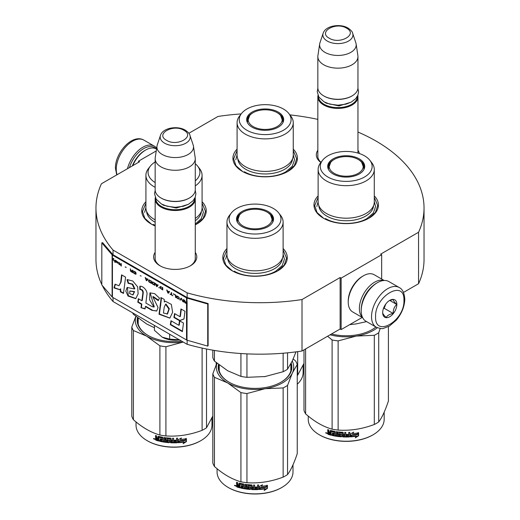 <?xml version="1.0" encoding="UTF-8"?>
<svg xmlns="http://www.w3.org/2000/svg" width="520" height="520" viewBox="0 0 520 520"><rect width="100%" height="100%" fill="white"/><g stroke="black" fill="none" stroke-linecap="round" stroke-linejoin="round"><path stroke-width="0.78" d="M357.955 132.041A164.034 94.705 180 0 1 424.034 208A164.034 94.705 180 0 1 418.561 232.258L380.647 254.144L381.661 254.728L341.14 278.122L340.125 277.537L302.01 299.546A164.034 94.705 180 0 1 187.142 292.851L113.035 250.061A164.034 94.705 180 0 1 95.966 208A164.034 94.705 180 0 1 101.439 183.749L139.555 161.74L138.541 161.155L156.254 150.93M188.87 133.269L217.99 116.46A164.034 94.705 180 0 1 241.183 113.926M289.894 114.888A164.034 94.705 180 0 1 317.844 119.385M357.955 150.248A21.573 12.454 180 0 1 359.353 153.517M320.853 162.474A21.573 12.454 180 0 1 317.844 150.248M195.267 252.363A21.573 12.454 180 0 1 190.469 265.759L190.469 265.759A21.573 12.454 180 0 1 159.959 265.759A21.573 12.454 180 0 1 155.155 252.363M293.248 149.091A32.234 18.61 180 0 1 287.957 171.392L287.957 171.392A32.234 18.61 180 0 1 242.372 171.392A32.234 18.61 180 0 1 237.088 149.091M202.078 201.728A32.234 18.61 180 0 1 196.787 224.029L196.787 224.029A32.234 18.61 180 0 1 195.267 224.848M155.155 225.966A32.234 18.61 180 0 1 151.203 224.029A32.234 18.61 180 0 1 145.919 201.728M374.283 195.878A32.234 18.61 180 0 1 368.999 218.179L368.999 218.179A32.234 18.61 180 0 1 323.414 218.179A32.234 18.61 180 0 1 318.13 195.878M283.114 248.514A32.234 18.61 180 0 1 277.829 270.816L277.829 270.816A32.234 18.61 180 0 1 232.245 270.816A32.234 18.61 180 0 1 226.961 248.514M113.035 297.557L113.035 301.529A164.034 94.705 180 0 1 102.297 285.526M101.816 284.538A164.034 94.705 180 0 1 95.966 259.467L95.966 208M113.035 250.061L113.035 254.742A0.858 0.494 180 0 1 112.873 254.612L102.59 242.632L101.816 242.853L101.816 284.967L112.106 296.94A1.716 0.995 0 0 0 112.431 297.206L186.537 339.989A1.716 0.995 0 0 0 186.986 340.178L207.733 346.112L207.733 304.005L186.986 298.07A1.716 0.995 180 0 1 186.537 297.882L112.431 255.093A1.716 0.995 180 0 1 112.106 254.833L101.816 242.853M187.142 340.223L187.142 344.318L113.035 301.529M187.142 292.851L187.142 297.531L113.035 254.742M302.01 299.546L302.01 351.013A164.034 94.705 180 0 1 187.142 344.318M340.125 277.537L340.125 329.004L302.01 351.013M341.14 278.122L341.14 329.589L340.125 329.004M362.2 317.434L341.14 329.589M381.661 254.728L381.661 279.045M418.561 232.258L418.561 283.725L403.481 292.428M424.034 208L424.034 259.467A164.034 94.705 180 0 1 418.561 283.725M138.541 161.155L138.541 162.325M320.976 162.318A20.143 11.629 180 0 1 317.759 156.006A20.143 11.629 180 0 1 317.844 154.934M189.943 266.052A20.143 11.629 0 0 0 195.358 258.122A20.143 11.629 0 0 0 195.267 257.049M160.478 266.052A20.143 11.629 180 0 1 155.071 258.122A20.143 11.629 180 0 1 155.155 257.049M283.114 249.977L286.553 258.239L284.219 265.109L277.57 270.959M232.499 270.959L225.849 265.109L223.522 258.239L226.961 249.977M151.463 224.172L144.814 218.322L142.48 211.452L145.919 203.19M202.078 203.19L205.517 211.452L203.183 218.322L196.534 224.172M293.248 150.553L296.686 158.815L294.353 165.685L287.703 171.535M242.632 171.535L235.983 165.685L233.649 158.815L237.088 150.553M323.668 218.322L317.018 212.472L314.691 205.602L318.13 197.34M374.283 197.34L377.722 205.602L375.388 212.472L368.738 218.322M357.806 95.42A20.059 11.576 180 0 1 357.955 96.824A20.059 11.576 180 0 1 345.572 107.523A20.059 11.576 180 0 1 323.719 105.008A20.059 11.576 -0 0 1 317.844 96.824A20.059 11.576 -0 0 1 317.993 95.42M357.383 96.31A19.48 11.252 180 0 1 345.391 106.737A19.48 11.252 180 0 1 324.123 104.306A19.48 11.252 -0 0 1 318.416 96.31M351.878 96.005A19.48 11.252 180 0 1 351.676 96.122A19.48 11.252 180 0 1 324.123 96.122L323.719 95.888L324.123 96.122M357.955 56.583L357.955 87.698A20.059 11.576 180 0 1 352.079 95.888A20.059 11.576 180 0 1 323.719 95.888L323.719 95.888A20.059 11.576 -0 0 1 317.844 87.698L317.844 56.583A20.059 11.576 -0 0 0 323.719 64.773A20.059 11.576 180 0 0 345.572 67.282A20.059 11.576 180 0 0 357.955 56.583A20.059 11.576 180 0 0 357.877 55.582L356.129 43.973A18.297 10.562 180 0 1 345.631 54.464A18.297 10.562 180 0 1 324.961 52.358A18.297 10.562 -0 0 1 319.67 43.973L317.922 55.582A20.059 11.576 -0 0 0 317.844 56.583M352.657 33.28C352.501 31.863 350.948 30.121 348.004 28.041C340.158 23.329 325.488 25.63 323.141 33.28A15.028 8.678 0 0 0 327.275 41.061A15.028 8.678 -0 0 0 344.942 42.588A15.028 8.678 -0 0 0 352.657 33.28L355.862 42.887A18.297 10.562 180 0 1 356.129 43.973M323.141 33.28L319.93 42.887A18.297 10.562 -0 0 0 319.67 43.973M195.124 197.535A20.059 11.576 180 0 1 195.267 198.939A20.059 11.576 180 0 1 182.891 209.631A20.059 11.576 180 0 1 161.031 207.123A20.059 11.576 -0 0 1 155.155 198.939A20.059 11.576 -0 0 1 155.305 197.535M194.694 198.425A19.48 11.252 180 0 1 182.702 208.852A19.48 11.252 180 0 1 161.434 206.421A19.48 11.252 -0 0 1 155.727 198.425M189.189 198.12A19.48 11.252 180 0 1 188.988 198.237A19.48 11.252 180 0 1 161.434 198.237L161.031 198.003L161.434 198.237M195.267 158.698L195.267 189.813A20.059 11.576 180 0 1 189.397 198.003A20.059 11.576 180 0 1 161.031 198.003L161.031 198.003A20.059 11.576 -0 0 1 155.155 189.813L155.155 158.698A20.059 11.576 -0 0 0 161.031 166.888A20.059 11.576 180 0 0 182.891 169.397A20.059 11.576 180 0 0 195.267 158.698A20.059 11.576 180 0 0 195.195 157.69L193.44 146.081A18.297 10.562 180 0 1 182.942 156.578A18.297 10.562 180 0 1 162.273 154.472A18.297 10.562 -0 0 1 156.982 146.081L155.233 157.69A20.059 11.576 -0 0 0 155.155 158.698M189.969 135.395C189.813 133.978 188.26 132.236 185.315 130.156C177.476 125.444 162.805 127.745 160.459 135.395A15.028 8.678 0 0 0 164.587 143.175A15.028 8.678 -0 0 0 182.26 144.703A15.028 8.678 -0 0 0 189.969 135.395L193.18 145.002A18.297 10.562 180 0 1 193.44 146.081M160.459 135.395L157.248 145.002A18.297 10.562 -0 0 0 156.982 146.081M154.44 325.436L154.44 330.337L162.208 337.168A18.622 10.751 0 0 0 179.55 339.931M162.208 337.168L169.65 339.118L179.816 339.892M169.65 334.217L169.65 339.118M376.597 283.153L377.403 282.685A22.919 13.234 120 0 0 361.199 310.758L361.199 309.822A21.775 12.571 120 0 1 376.597 283.153L377.403 282.685A22.919 13.234 120 0 1 388.869 281.554L399.197 287.514A22.919 13.234 120 0 0 381.537 293.657A22.919 13.234 120 0 0 371.527 316.726A22.919 13.234 120 0 0 376.279 327.217C380.231 328.608 382.649 328.985 383.526 328.354L389.356 326.111L396.305 320.164C401.719 313.619 404.541 306.625 404.788 299.182C404.359 292.955 402.493 289.062 399.197 287.514M361.199 310.758A22.919 13.234 120 0 0 365.944 321.25L376.279 327.217M375.583 316.726C374.706 338.357 404.82 320.97 403.949 300.352C404.82 278.714 374.706 296.108 375.583 316.726M382.675 312.631A10.03 5.792 120 0 0 389.766 316.726A10.03 5.792 120 0 0 396.857 304.44A10.03 5.792 120 0 0 389.766 300.352A10.03 5.792 120 0 0 382.675 312.631M382.675 312.546C382.59 313.489 383.76 315.153 386.185 317.538C387.27 315.464 389.603 314.113 393.198 313.489C393.113 309.751 394.284 306.735 396.708 304.44C394.284 302.055 393.113 300.391 393.198 299.449L389.253 300.664M396.708 304.44L389.76 300.43M393.198 313.489L384.156 308.262L385.794 304.044M383.357 308.724L384.156 308.262M383.897 307.333A8.593 4.96 120 0 0 385.781 304.057M129.46 167.57A21.775 12.571 -60 0 1 143.605 148.642A21.775 12.571 -60 0 1 156.13 148.844M127.472 168.721A22.919 13.234 -60 0 1 142.798 147.238A22.919 13.234 -60 0 1 154.258 146.101A22.919 13.234 -60 0 1 156.656 148.252M132.34 165.906A20.059 11.576 -60 0 1 144.619 150.631L145.633 150.046A21.489 12.409 -60 0 1 156.377 148.98L156.533 149.071M132.782 165.653A21.489 12.409 -60 0 1 145.633 150.046L144.619 150.631M362.674 317.707L352.684 311.942A21.489 12.409 -60 0 1 348.231 302.101L348.231 300.937A20.059 11.576 -60 0 1 362.414 276.374L363.428 275.788A21.489 12.409 -60 0 1 374.173 274.722L384.163 280.488M361.686 305.091A20.059 11.576 -60 0 1 372.743 285.948M362.531 317.421A21.489 12.409 -60 0 1 359.372 308.536A21.489 12.409 -60 0 1 374.569 282.217A21.489 12.409 -60 0 1 383.838 280.507M348.231 302.101A21.489 12.409 -60 0 1 363.428 275.788L362.414 276.374A20.059 11.576 -60 0 1 362.414 276.367M374.283 201.981A28.08 16.211 180 0 1 366.06 213.441A28.08 16.211 0 0 1 335.459 216.957A28.08 16.211 0 0 1 318.13 201.981L318.13 169.462A28.08 16.211 0 0 0 335.459 184.438A28.08 16.211 0 0 0 366.06 180.921A28.08 16.211 180 0 0 374.283 169.462L374.283 201.981M363.298 165.159A18.194 10.504 180 0 1 364.357 168.058M328.211 168.896A18.194 10.504 0 0 1 328.01 167.356A18.194 10.504 0 0 1 333.34 159.926A18.194 10.504 180 0 1 334.029 159.549M358.384 159.549A18.194 10.504 180 0 1 364.397 167.356A18.194 10.504 180 0 1 364.201 168.896M333.125 158.867A18.499 10.68 0 0 0 328.042 168.441A18.499 10.68 0 0 0 340.782 176.631A18.499 10.68 0 0 0 359.288 173.972A18.499 10.68 0 0 0 364.371 168.441A18.499 10.68 0 0 0 354.881 156.982A18.499 10.68 0 0 0 333.125 158.867M364.54 177.002A25.928 14.97 0 0 0 369.876 160.31A25.928 14.97 0 0 0 327.873 155.831A25.928 14.97 0 0 0 322.536 160.31A25.928 14.97 0 0 0 331.5 178.75A25.928 14.97 0 0 0 364.54 177.002M318.825 205.569A27.404 15.821 0 0 0 336.226 219.667A27.404 15.821 0 0 0 365.579 216.125A27.404 15.821 180 0 0 373.588 205.569M322.536 160.31L320.574 162.845A28.08 16.211 0 0 0 318.13 169.462M369.876 160.31L371.839 162.845A28.08 16.211 180 0 1 374.283 169.462M356.72 323.83A38.681 22.334 180 0 1 356.219 323.908L366.581 321.62M349.719 324.636L356.219 323.908A38.681 22.334 0 0 1 355.154 324.064M374.283 201.572L375.576 206.537L373.341 213.031L366.971 218.53C356.161 225.102 336.251 225.102 325.442 218.53M316.836 206.537L318.13 201.572M356.408 436.209A37.966 21.918 180 0 1 350.688 436.865L351.715 435.357A37.966 21.918 180 0 0 357.448 434.603L358.612 432.796L358.612 435.786A30.368 17.537 180 0 1 358.605 435.779L355.335 437.847L356.259 435.89A37.388 21.587 180 0 1 350.928 436.514M328.107 433.856A30.368 17.537 180 0 1 327.73 433.693M327.041 433.381A30.368 17.537 180 0 1 326.391 433.062M384.169 412.191L384.169 419.309A37.966 21.918 180 0 1 373.048 434.804L372.645 435.038A37.388 21.587 180 0 1 319.767 435.038A37.388 21.587 180 0 1 319.566 434.922M372.645 435.038L373.048 434.804A37.966 21.918 180 0 1 319.358 434.804A37.966 21.918 180 0 1 308.243 419.309L308.243 416.078M357.331 434.46A37.966 21.918 180 0 1 351.598 435.201L350.454 436.878L350.454 433.907L353.678 432.12L352.638 433.68A37.966 21.918 180 0 0 358.371 432.841L357.331 434.46L357.162 434.148A37.388 21.587 180 0 1 351.513 434.876L350.389 436.547M358.189 432.529L357.162 434.148M351.598 435.201L351.513 434.876M352.879 433.322A37.388 21.587 180 0 1 352.541 433.355L353.158 432.419M352.638 433.68L352.541 433.355M358.612 435.786L358.423 435.474L355.784 437.164M358.423 433.089L358.423 435.474M351.631 435.032L350.636 436.612M328.361 432.244L327.73 431.509L328.01 431.216L328.633 431.951L327.73 432.582L328.361 432.244M327.73 431.509L327.73 429.637A37.966 21.918 180 0 0 328.744 429.949L329.173 432.088A37.966 21.918 180 0 0 330.194 432.374L330.434 432.075A37.388 21.587 180 0 1 330.194 432.01M340.535 435.572L340.45 435.897A37.966 21.918 180 0 1 337.422 435.559L337.422 431.815A37.966 21.918 180 0 1 336.382 431.659L336.382 435.403A37.966 21.918 180 0 1 335.341 435.234L335.341 431.853L334.913 431.412A37.966 21.918 180 0 1 330.623 430.476L330.194 430.723L330.194 432.374M340.535 434.707A37.388 21.587 180 0 1 338.637 434.506L338.208 434.09L338.208 432.029M340.45 435.032A37.966 21.918 180 0 1 338.52 434.831L338.637 434.506M349.732 432.315L349.785 436.553L349.785 432.309A37.966 21.918 180 0 1 348.719 432.361L348.719 434.369A37.966 21.918 180 0 1 346.236 434.421L346.236 435.286A37.966 21.918 180 0 0 348.719 435.234L348.543 436.111A37.966 21.918 180 0 1 345.807 436.15L345.807 432.406A37.966 21.918 180 0 1 344.74 432.393L344.74 434.401A37.966 21.918 180 0 1 343.337 434.356L343.337 432.705L342.894 432.322A37.966 21.918 180 0 1 338.52 431.951L338.084 432.263L338.084 434.415L338.52 434.831M344.74 434.401L344.767 434.07A37.388 21.587 180 0 1 344.74 434.07M349.785 436.553L349.336 436.943L349.291 436.612A37.388 21.587 180 0 1 342.947 436.605L342.511 436.215L342.342 432.829A37.388 21.587 180 0 1 339.43 432.588L339.268 432.913M349.336 436.943A37.966 21.918 180 0 1 342.894 436.93L342.947 436.605M342.894 436.93L342.453 436.547L342.342 432.829M342.284 433.154A37.966 21.918 180 0 1 339.332 432.913L339.43 432.588M339.332 432.913L339.332 434.057A37.966 21.918 180 0 0 341.257 434.232L341.699 434.629L341.699 436.501L341.257 436.826A37.966 21.918 180 0 1 331.858 435.39L332.072 435.084A37.388 21.587 180 0 0 341.334 436.501L341.77 436.169M341.699 436.501L341.334 436.501M332.072 434.577L332.072 435.084M334.25 434.168A37.966 21.918 180 0 1 332.358 433.771L332.566 433.466A37.388 21.587 180 0 0 334.432 433.856L334.087 435.006A37.966 21.918 180 0 1 331.858 434.525L331.858 435.39M334.25 434.714L334.269 434.688A37.388 21.587 180 0 1 334.25 434.688L334.432 433.856M334.432 432.991L334.269 431.815L334.432 432.991A37.388 21.587 180 0 1 334.25 432.959M334.25 433.303A37.966 21.918 180 0 1 332.358 432.906L332.358 433.771M331.026 434.824A37.388 21.587 180 0 1 328.425 434.09L328.016 432.224M334.087 432.126A37.966 21.918 180 0 1 331.188 431.483L331.026 435.188A37.966 21.918 180 0 1 328.153 434.382L328.425 434.09M334.269 431.815A37.388 21.587 180 0 1 331.416 431.184L331.026 431.587M330.194 434.103L330.194 433.238A37.966 21.918 180 0 1 328.744 432.829L328.913 433.745A37.966 21.918 180 0 0 330.194 434.103L330.434 433.803A37.388 21.587 180 0 1 330.194 433.738M330.194 433.238L330.434 432.939A37.388 21.587 180 0 1 329.011 432.536L328.744 432.829M330.434 432.939L330.434 433.803M344.598 435.799L344.767 434.935A37.388 21.587 180 0 1 343.382 434.889L343.382 435.227M332.566 432.959L332.566 433.466M349.732 436.228L349.291 436.612M348.679 435.24L348.679 434.909A37.388 21.587 180 0 1 346.236 434.954M344.767 432.393L344.767 434.07M336.531 431.685L336.531 435.084A37.388 21.587 180 0 1 336.382 435.058M330.434 430.463L330.434 432.075M328.01 429.728L328.01 431.216M328.153 434.382L327.73 433.882L328.01 432.296M327.334 433.147L325.683 432.952L327.048 433.433L325.8 432.666M388.414 326.638L388.414 401.05C385.184 410.69 381.953 417.657 378.716 421.941A42.978 24.811 180 0 1 376.597 423.26A42.978 24.811 180 0 1 374.309 424.489L374.309 335.303L356.252 336.07A38.681 22.334 0 0 0 377.344 327.75M380.218 328.478L378.716 332.755A42.978 24.811 180 0 1 374.309 335.303M356.252 336.07L338.124 340.899A42.978 24.811 180 0 1 332.105 339.969L327.594 336.245M356.181 336.082A38.681 22.334 180 0 1 330.089 334.802M374.309 424.489C362.245 429.032 350.188 430.898 338.124 430.085A42.978 24.811 180 0 1 332.105 429.156L332.105 339.969M332.105 429.156C323.271 426.731 314.438 421.635 305.611 413.862L305.611 348.94M305.611 413.862A42.978 24.811 180 0 1 303.992 410.384L303.992 349.869M331.494 333.99A36.816 21.255 0 0 0 372.242 329.537A36.816 21.255 0 0 0 372.242 329.531A36.816 21.255 0 0 0 375.954 327.028M372.034 329.647A36.244 20.924 0 0 0 375.875 326.989M378.716 421.941L378.716 332.755M338.124 430.085L338.124 340.899M344.572 436.131A37.966 21.918 180 0 1 343.512 436.098L343.337 435.221A37.966 21.918 180 0 0 344.74 435.266L344.572 436.131M326.313 433.134L326.541 432.763L326.313 433.134M358.228 159.458A17.004 9.815 180 0 1 361.738 162.416A17.004 9.815 180 0 1 355.829 174.493A17.004 9.815 180 0 1 334.185 173.342A17.004 9.815 0 0 1 330.668 162.416A17.004 9.815 0 0 1 358.228 159.458M361.738 162.416L363.968 168.733A17.764 10.257 180 0 1 363.922 169.5M330.668 162.416L328.439 168.733A17.764 10.257 0 0 0 328.49 169.5M293.248 155.188A28.08 16.211 180 0 1 285.019 166.654A28.08 16.211 0 0 1 254.423 170.17A28.08 16.211 0 0 1 237.088 155.188L237.088 122.674A28.08 16.211 0 0 0 254.423 137.651A28.08 16.211 0 0 0 285.019 134.134A28.08 16.211 180 0 0 293.248 122.674L293.248 155.188M282.256 118.372A18.194 10.504 180 0 1 283.322 121.27M247.169 122.109A18.194 10.504 0 0 1 246.974 120.569A18.194 10.504 0 0 1 252.304 113.139A18.194 10.504 180 0 1 252.987 112.762M277.342 112.762A18.194 10.504 180 0 1 283.361 120.569A18.194 10.504 180 0 1 283.166 122.109M252.083 112.08A18.499 10.68 0 0 0 247 121.654A18.499 10.68 0 0 0 259.747 129.844A18.499 10.68 0 0 0 278.245 127.185A18.499 10.68 0 0 0 283.335 121.654A18.499 10.68 0 0 0 273.839 110.195A18.499 10.68 0 0 0 252.083 112.08M283.498 130.215A25.928 14.97 0 0 0 288.834 113.523A25.928 14.97 0 0 0 246.831 109.044A25.928 14.97 0 0 0 241.494 113.523A25.928 14.97 0 0 0 250.464 131.963A25.928 14.97 0 0 0 283.498 130.215M237.783 158.782A27.404 15.821 0 0 0 255.19 172.881A27.404 15.821 0 0 0 284.544 169.338A27.404 15.821 180 0 0 292.546 158.782M241.494 113.523L239.531 116.058A28.08 16.211 0 0 0 237.088 122.674M288.834 113.523L290.797 116.058A28.08 16.211 180 0 1 293.248 122.674M293.248 154.785L294.534 159.751L292.298 166.244L285.935 171.743C275.119 178.315 255.21 178.315 244.4 171.743M235.8 159.751L237.088 154.785M303.127 365.404L303.127 372.522A37.966 21.918 180 0 1 297.245 384.241M303.992 363.382L297.681 375.154A42.978 24.811 180 0 1 297.245 375.44M297.681 375.154L297.681 351.637M277.186 112.671A17.004 9.815 180 0 1 280.703 115.622A17.004 9.815 180 0 1 274.794 127.706A17.004 9.815 180 0 1 253.143 126.555A17.004 9.815 0 0 1 249.633 115.622A17.004 9.815 0 0 1 277.186 112.671M280.703 115.622L282.932 121.947A17.764 10.257 180 0 1 282.88 122.713M249.633 115.622L247.403 121.947A17.764 10.257 0 0 0 247.455 122.713M283.114 254.612A28.08 16.211 180 0 1 274.892 266.078A28.08 16.211 0 0 1 244.29 269.594A28.08 16.211 0 0 1 226.961 254.612L226.961 222.099A28.08 16.211 0 0 0 244.29 237.075A28.08 16.211 0 0 0 274.892 233.558A28.08 16.211 180 0 0 283.114 222.099L283.114 254.612M265.551 376.467A38.681 22.334 180 0 1 265.05 376.545L283.14 371.722A42.978 24.811 0 0 0 287.547 369.174L287.547 352.826M283.14 371.722L283.14 353.223M212.823 350.168L212.823 357.617A42.978 24.811 0 0 0 214.442 361.094L227.689 370.767L240.929 376.389A42.978 24.811 0 0 0 246.955 377.319L246.955 353.873M240.929 376.389L240.929 353.529M214.442 361.094L214.442 350.447M272.129 217.796A18.194 10.504 180 0 1 273.189 220.694M237.042 221.526A18.194 10.504 0 0 1 236.841 219.993A18.194 10.504 0 0 1 242.171 212.563A18.194 10.504 180 0 1 242.859 212.186M267.215 212.186A18.194 10.504 180 0 1 273.228 219.993A18.194 10.504 180 0 1 273.033 221.526M241.956 211.504A18.499 10.68 0 0 0 236.873 221.078A18.499 10.68 0 0 0 249.613 229.268A18.499 10.68 0 0 0 268.119 226.609A18.499 10.68 0 0 0 273.202 221.078A18.499 10.68 0 0 0 263.712 209.619A18.499 10.68 0 0 0 241.956 211.504M273.37 229.639A25.928 14.97 0 0 0 278.707 212.947A25.928 14.97 0 0 0 236.704 208.468A25.928 14.97 0 0 0 231.368 212.947A25.928 14.97 0 0 0 240.331 231.387A25.928 14.97 0 0 0 273.37 229.639M227.656 258.206A27.404 15.821 0 0 0 245.056 272.305A27.404 15.821 0 0 0 274.411 268.756A27.404 15.821 180 0 0 282.418 258.206M231.368 212.947L229.405 215.475A28.08 16.211 0 0 0 226.961 222.099M278.707 212.947L280.67 215.475A28.08 16.211 180 0 1 283.114 222.099M287.547 369.174L292.396 360.757L295.997 351.865M246.955 377.319L265.05 376.545A38.681 22.334 0 0 1 263.985 376.701M283.114 254.208L284.408 259.175L282.172 265.661L275.802 271.167C264.992 277.739 245.083 277.739 234.273 271.167M225.667 259.175L226.961 254.208M265.239 488.846A37.966 21.918 180 0 1 259.519 489.496L260.546 487.994A37.966 21.918 180 0 0 266.279 487.24L267.442 485.433L267.442 488.423A30.368 17.537 180 0 1 267.436 488.416L264.167 490.484L265.089 488.527A37.388 21.587 180 0 1 259.76 489.151M236.938 486.493A30.368 17.537 180 0 1 236.561 486.33M235.872 486.018A30.368 17.537 180 0 1 235.222 485.7M293 464.828L293 471.946A37.966 21.918 180 0 1 281.879 487.442L281.476 487.675A37.388 21.587 180 0 1 228.599 487.675A37.388 21.587 180 0 1 228.397 487.559M281.476 487.675L281.879 487.442A37.966 21.918 180 0 1 228.189 487.442A37.966 21.918 180 0 1 217.074 471.946L217.074 468.715M266.162 487.097A37.966 21.918 180 0 1 260.429 487.838L259.285 489.515L259.285 486.544L262.509 484.757L261.469 486.317A37.966 21.918 180 0 0 267.202 485.478L266.162 487.097L265.993 486.785A37.388 21.587 180 0 1 260.344 487.513L259.22 489.184M267.02 485.166L265.993 486.785M260.429 487.838L260.344 487.513M261.709 485.959A37.388 21.587 180 0 1 261.372 485.992L261.989 485.056M261.469 486.317L261.372 485.992M267.442 488.423L267.254 488.111L264.615 489.801M267.254 485.726L267.254 488.111M260.462 487.663L259.467 489.249M237.192 484.881L236.561 484.146L236.841 483.853L237.464 484.588L236.561 485.219L237.192 484.881M236.561 484.146L236.561 482.274A37.966 21.918 180 0 0 237.575 482.586L238.004 484.725A37.966 21.918 180 0 0 239.025 485.01L239.265 484.712A37.388 21.587 180 0 1 239.025 484.647M249.366 488.209L249.281 488.534A37.966 21.918 180 0 1 246.253 488.189L246.253 484.451A37.966 21.918 180 0 1 245.213 484.296L245.213 488.04A37.966 21.918 180 0 1 244.172 487.871L244.172 484.49L243.744 484.049A37.966 21.918 180 0 1 239.453 483.113L239.025 483.36L239.025 485.01M249.366 487.338A37.388 21.587 180 0 1 247.468 487.143L247.039 486.726L247.039 484.66M249.281 487.669A37.966 21.918 180 0 1 247.351 487.468L247.468 487.143M258.564 484.946L258.615 489.19L258.615 484.946A37.966 21.918 180 0 1 257.55 484.998L257.55 487.006A37.966 21.918 180 0 1 255.067 487.058L255.067 487.923A37.966 21.918 180 0 0 257.55 487.871L257.374 488.741A37.966 21.918 180 0 1 254.638 488.787L254.638 485.043A37.966 21.918 180 0 1 253.572 485.024L253.572 487.038A37.966 21.918 180 0 1 252.167 486.993L252.167 485.342L251.726 484.959A37.966 21.918 180 0 1 247.351 484.588L246.916 484.9L246.916 487.051L247.351 487.468M253.572 487.038L253.597 486.707A37.388 21.587 180 0 1 253.572 486.707M258.615 489.19L258.167 489.58L258.122 489.249A37.388 21.587 180 0 1 251.778 489.242L251.342 488.852L251.173 485.466A37.388 21.587 180 0 1 248.261 485.219L248.099 485.55M258.167 489.58A37.966 21.918 180 0 1 251.726 489.567L251.778 489.242M251.726 489.567L251.284 489.184L251.173 485.466M251.114 485.791A37.966 21.918 180 0 1 248.164 485.543L248.261 485.219M248.164 485.543L248.164 486.694A37.966 21.918 180 0 0 250.088 486.87L250.53 487.26L250.53 489.132L250.088 489.463A37.966 21.918 180 0 1 240.689 488.026L240.903 487.721A37.388 21.587 180 0 0 250.166 489.138L250.601 488.807M250.53 489.132L250.166 489.138M240.903 487.207L240.903 487.721M243.081 486.804A37.966 21.918 180 0 1 241.189 486.408L241.397 486.103A37.388 21.587 180 0 0 243.263 486.493L242.918 487.637A37.966 21.918 180 0 1 240.689 487.162L240.689 488.026M243.1 487.325A37.388 21.587 180 0 1 243.081 487.325L243.263 486.493M243.263 485.628L243.1 484.445L243.263 485.628A37.388 21.587 180 0 1 243.081 485.589M243.081 485.94A37.966 21.918 180 0 1 241.189 485.543L241.189 486.408M239.857 487.461A37.388 21.587 180 0 1 237.256 486.726L236.847 484.861M242.918 484.763A37.966 21.918 180 0 1 240.019 484.12L239.857 487.825A37.966 21.918 180 0 1 236.983 487.019L237.256 486.726M243.1 484.445A37.388 21.587 180 0 1 240.247 483.815L239.857 484.218M239.025 486.74L239.025 485.875A37.966 21.918 180 0 1 237.575 485.466L237.744 486.382A37.966 21.918 180 0 0 239.025 486.74L239.265 486.441A37.388 21.587 180 0 1 239.025 486.375M239.025 485.875L239.265 485.576A37.388 21.587 180 0 1 237.842 485.173L237.575 485.466M239.265 485.576L239.265 486.441M253.429 488.436L253.597 487.572A37.388 21.587 180 0 1 252.213 487.526L252.213 487.857M241.397 485.589L241.397 486.103M258.564 488.865L258.122 489.249M257.511 487.877L257.511 487.546A37.388 21.587 180 0 1 255.067 487.591M253.597 485.03L253.597 486.707M245.362 484.322L245.362 487.721A37.388 21.587 180 0 1 245.213 487.695M239.265 483.1L239.265 484.712M236.841 482.359L236.841 483.853M236.983 487.019L236.561 486.519L236.841 484.933M236.165 485.784L234.514 485.589L235.879 486.07L234.631 485.303M293.202 358.963L295.633 361.023A42.978 24.811 180 0 1 297.245 364.5L297.245 453.687C294.014 463.326 290.784 470.288 287.547 474.578A42.978 24.811 180 0 1 285.428 475.897A42.978 24.811 180 0 1 283.14 477.126L283.14 387.94L265.083 388.707A38.681 22.334 0 0 0 292.389 372.938L287.547 385.392A42.978 24.811 180 0 1 283.14 387.94M297.245 364.5L292.389 372.938M292.253 361.062A38.681 22.334 180 0 1 292.409 372.899M265.083 388.707L246.955 393.536A42.978 24.811 180 0 1 240.929 392.606L227.714 382.947L214.442 377.306A42.978 24.811 180 0 1 212.823 373.834L216.873 363.155M227.656 382.915A38.681 22.334 180 0 1 216.957 363.226M265.012 388.713A38.681 22.334 180 0 1 227.714 382.947M283.14 477.126C271.076 481.663 259.019 483.535 246.955 482.723A42.978 24.811 180 0 1 240.929 481.793L240.929 392.606M240.929 481.793C232.102 479.369 223.269 474.272 214.442 466.492L214.442 377.306M214.442 466.492A42.978 24.811 180 0 1 212.823 463.021L212.823 373.834M219.089 364.929A36.244 20.924 0 0 0 218.79 367.607A36.244 20.924 0 0 0 229.209 382.285M219.219 369.772A36.244 20.924 0 0 0 219.096 370.299M218.511 364.475A36.816 21.255 0 0 0 229.002 382.168A36.816 21.255 0 0 0 281.073 382.168L281.073 382.168A36.816 21.255 0 0 0 291.213 363.181M280.865 382.285A36.244 20.924 0 0 0 290.849 364.397M287.547 474.578L287.547 385.392M246.955 482.723L246.955 393.536M253.403 488.768A37.966 21.918 180 0 1 252.343 488.728L252.167 487.857A37.966 21.918 180 0 0 253.572 487.903L253.403 488.768M235.144 485.771L235.372 485.401L235.144 485.771M267.059 212.095A17.004 9.815 180 0 1 270.569 215.046A17.004 9.815 180 0 1 264.661 227.13A17.004 9.815 180 0 1 243.016 225.979A17.004 9.815 0 0 1 239.499 215.046A17.004 9.815 0 0 1 267.059 212.095M270.569 215.046L272.798 221.37A17.764 10.257 180 0 1 272.753 222.138M239.499 215.046L237.269 221.37A17.764 10.257 0 0 0 237.322 222.138M195.267 180.823A25.928 14.97 0 0 0 197.665 166.153L199.628 168.688A28.08 16.211 180 0 1 202.078 175.311L202.078 207.825A28.08 16.211 180 0 1 195.267 218.406M155.155 161.98A25.928 14.97 0 0 0 150.326 166.153L148.363 168.688A28.08 16.211 0 0 0 145.919 175.311L145.919 207.825A28.08 16.211 0 0 0 155.155 219.843M132.6 312.825A42.978 24.811 0 0 0 133.399 314.301L133.399 313.287M197.665 166.153A25.928 14.97 0 0 0 195.267 163.709M150.326 166.153A25.928 14.97 0 0 0 155.155 182.553M146.614 211.419A27.404 15.821 0 0 0 155.155 222.274M145.919 175.311A28.08 16.211 0 0 0 155.155 187.33M202.078 175.311A28.08 16.211 180 0 1 195.267 185.887M201.377 211.419A27.404 15.821 180 0 1 195.267 220.76M133.399 314.301L146.647 323.98L154.44 327.75M202.078 207.422L203.365 212.388L201.266 218.686L195.267 224.081M155.155 225.394L153.231 224.38M144.631 212.388L145.919 207.422M184.203 442.059A37.966 21.918 180 0 1 178.483 442.709L179.504 441.207A37.966 21.918 180 0 0 185.244 440.453L186.4 438.646L186.4 441.636L183.131 443.697L184.047 441.74A37.388 21.587 180 0 1 178.718 442.357M155.896 439.706A30.368 17.537 180 0 1 155.519 439.543M154.83 439.225A30.368 17.537 180 0 1 154.18 438.913M211.958 418.041L211.958 425.159A37.966 21.918 180 0 1 200.844 440.654L200.434 440.888A37.388 21.587 180 0 1 147.556 440.888A37.388 21.587 180 0 1 147.355 440.772M200.434 440.888L200.844 440.654A37.966 21.918 180 0 1 147.154 440.654A37.966 21.918 180 0 1 136.032 425.159L136.032 421.928M185.12 440.31A37.966 21.918 180 0 1 179.387 441.051L178.25 442.728L178.25 439.757L181.474 437.97L180.427 439.53A37.966 21.918 180 0 0 186.167 438.692L185.12 440.31L184.951 439.998A37.388 21.587 180 0 1 179.309 440.726L178.185 442.397M185.978 438.38L184.951 439.998M179.387 441.051L179.309 440.726M180.667 439.166A37.388 21.587 180 0 1 180.33 439.205L180.947 438.269M180.427 439.53L180.33 439.205M186.4 441.636L186.219 441.324L183.58 443.014M186.219 438.938L186.219 441.324M179.426 440.875L178.431 442.462M156.156 438.094L155.519 437.359L155.798 437.067L156.423 437.801L155.519 438.432L156.156 438.094M155.519 437.359L155.519 435.487A37.966 21.918 180 0 0 156.54 435.799L156.962 437.938A37.966 21.918 180 0 0 157.983 438.224L158.23 437.925A37.388 21.587 180 0 1 157.983 437.86M168.331 441.415L168.239 441.747A37.966 21.918 180 0 1 165.217 441.402L165.217 437.658A37.966 21.918 180 0 1 164.177 437.509L164.177 441.253A37.966 21.918 180 0 1 163.137 441.084L163.137 437.704L162.702 437.262A37.966 21.918 180 0 1 158.412 436.325L157.983 436.572L157.983 438.224M168.331 440.55A37.388 21.587 180 0 1 166.433 440.356L165.997 439.94L165.997 437.873M168.239 440.882A37.966 21.918 180 0 1 166.316 440.681L166.433 440.356M177.528 438.159L177.58 442.403L177.58 438.159A37.966 21.918 180 0 1 176.508 438.21L176.508 440.219A37.966 21.918 180 0 1 174.025 440.265L174.025 441.135A37.966 21.918 180 0 0 176.508 441.084L176.332 441.954A37.966 21.918 180 0 1 173.596 442L173.596 438.256A37.966 21.918 180 0 1 172.536 438.237L172.536 440.251A37.966 21.918 180 0 1 171.132 440.206L171.132 438.555L170.69 438.172A37.966 21.918 180 0 1 166.316 437.801L165.88 438.113L165.88 440.265L166.316 440.681M172.556 438.237L172.556 439.92A37.388 21.587 180 0 1 172.536 439.92L172.536 440.251M177.58 442.403L177.131 442.793L177.08 442.462A37.388 21.587 180 0 1 170.736 442.449L170.3 442.065L170.138 438.672A37.388 21.587 180 0 1 167.225 438.432L167.056 438.763M177.131 442.793A37.966 21.918 180 0 1 170.69 442.78L170.736 442.449M170.69 442.78L170.248 442.397L170.138 438.672M170.072 439.004A37.966 21.918 180 0 1 167.122 438.757L167.225 438.432M167.122 438.757L167.122 439.907A37.966 21.918 180 0 0 169.052 440.082L169.494 440.473L169.494 442.344L169.052 442.676A37.966 21.918 180 0 1 159.647 441.24L159.861 440.934A37.388 21.587 180 0 0 169.124 442.351L169.559 442.019M169.494 442.344L169.124 442.351M159.861 440.421L159.861 440.934M162.045 440.018A37.966 21.918 180 0 1 160.147 439.621L160.355 439.316A37.388 21.587 180 0 0 162.227 439.706L161.876 440.85A37.966 21.918 180 0 1 159.647 440.375L159.647 441.24M162.045 440.563L162.058 440.538A37.388 21.587 180 0 1 162.045 440.538L162.227 439.706M162.227 438.841L162.058 437.658L162.227 438.841A37.388 21.587 180 0 1 162.045 438.802M162.045 439.153A37.966 21.918 180 0 1 160.147 438.757L160.147 439.621M158.815 440.674A37.388 21.587 180 0 1 156.221 439.94L155.805 438.074M161.876 437.976A37.966 21.918 180 0 1 158.984 437.333L158.815 441.038A37.966 21.918 180 0 1 155.948 440.226L156.221 439.94M162.058 437.658A37.388 21.587 180 0 1 159.211 437.028L158.815 437.431M157.983 439.953L157.983 439.088A37.966 21.918 180 0 1 156.54 438.678L156.702 439.595A37.966 21.918 180 0 0 157.983 439.953L158.23 439.654A37.388 21.587 180 0 1 157.983 439.589M157.983 439.088L158.23 438.789A37.388 21.587 180 0 1 156.799 438.386L156.54 438.678M158.23 438.789L158.23 439.654M172.386 441.649L172.556 440.785A37.388 21.587 180 0 1 171.178 440.739L171.178 441.071M160.355 438.802L160.355 439.316M177.528 442.078L177.08 442.462M176.469 441.084L176.469 440.752A37.388 21.587 180 0 1 174.025 440.804M164.32 437.535L164.32 440.934A37.388 21.587 180 0 1 164.177 440.908M158.23 436.312L158.23 437.925M155.798 435.572L155.798 437.067M155.948 440.226L155.519 439.731L155.798 438.146M155.129 438.997L153.472 438.802L154.837 439.283L153.589 438.516M212.823 416.013L206.511 427.791A42.978 24.811 180 0 1 204.386 429.111A42.978 24.811 180 0 1 202.105 430.339L202.105 348.075M183.216 342.05L165.912 346.749A42.978 24.811 180 0 1 159.894 345.82L146.62 336.128L133.399 330.519A42.978 24.811 180 0 1 131.787 327.048L135.831 316.368M146.62 336.128A38.681 22.334 180 0 1 135.915 316.44M183.203 342.043A38.681 22.334 180 0 1 146.673 336.161M202.105 430.339C190.041 434.876 177.977 436.741 165.912 435.935A42.978 24.811 180 0 1 159.894 435.006L159.894 345.82M159.894 435.006C151.06 432.582 142.233 427.486 133.399 419.705L133.399 330.519M133.399 419.705A42.978 24.811 180 0 1 131.787 416.234L131.787 327.048M138.053 318.142A36.244 20.924 0 0 0 137.755 320.82A36.244 20.924 0 0 0 148.167 335.498M138.184 322.985A36.244 20.924 0 0 0 138.053 323.512M137.469 317.688A36.816 21.255 0 0 0 147.966 335.381A36.816 21.255 0 0 0 181.649 341.146M216.209 364.722L216.209 362.603M206.511 427.791L206.511 348.991M165.912 435.935L165.912 346.749M172.361 441.981A37.966 21.918 180 0 1 171.301 441.942L171.132 441.071A37.966 21.918 180 0 0 172.536 441.116L172.361 441.981M154.102 438.984L154.329 438.607L154.102 438.984M184.607 300.274L185.114 301.476L184.347 301.717L184.821 302.289M185.361 302.803L186.739 303.608A1.43 0.826 0 0 0 187.115 303.764L187.2 303.791M184.841 301.906L186.537 302.731L186.537 303.478L184.769 302.01L185.185 301.769L186.739 302.614L186.739 303.608M184.347 301.717L184.912 302.738L186.537 303.726A1.716 0.995 0 0 0 186.986 303.914L186.986 301.574A1.716 0.995 180 0 1 186.537 301.392L186.537 302.731M186.537 302.439L185.334 301.743L184.275 300.086L184.912 301.594M186.739 301.275L186.739 302.315M120.679 282.288L118.956 285.76L115.063 284.187L113.991 287.911L119.509 289.659L120.27 289.094L120.393 291.844L123.5 293.436L125.587 277.16L121.583 274.846L120.679 282.288L121.088 282.055L118.956 285.76M127.036 279.767L128.141 283.296L132.132 284.264L134.433 288.951L127.121 287.463L125.801 291.077L128.037 296.036L135.733 298.668L138.112 293.865L137.677 286.865L132.769 281.008L127.322 279.604M151.918 306.54L145.88 303.056L146.816 295.282C148.213 291.122 142.994 285.474 139.809 286.306L139.809 289.556C141.713 289.53 142.734 290.68 142.863 293.014L141.856 300.742L138.352 298.714L137.787 302.185L141.434 304.291L140.998 307.717L145.08 308.932L145.386 306.572L151.918 310.343L156.696 311.031L158.054 307.567L152.822 296.803L158.281 300.658L159.497 298.155L154.667 293.644L149.955 292.883L149.591 299.825L153.868 307.06L151.918 306.54M160.907 300.007L159.016 314.223L169.839 318.149L172.64 312.286L171.34 304.401L165.334 301.21L164.346 301.99L164.229 299.436L160.907 297.518L160.907 300.007L161.31 299.774L159.419 313.989L169.93 318.091M173.914 317.48L179.478 320.69L183.995 319.007L184.977 311.266L180.967 308.945L179.978 316.687L174.558 313.553L173.914 317.48L174.317 317.245L179.881 320.457L184.002 318.916M182.39 331.637L183.482 323.05L179.472 320.73L178.867 325.312L170.969 320.749L170.326 324.675L182.39 331.637M183.709 302.094L183.709 299.754L183.281 299.514L183.281 301.847L183.709 302.094M182.715 301.522L181.584 298.532L181.019 298.2L179.888 299.891L180.31 300.131L181.298 298.662L182.715 301.522M177.619 298.578L179.108 299.091L179.316 298.019L178.822 297.083L177.268 296.088L176.56 296.173L176.703 297.7L177.619 298.578L179.238 298.981M175.494 297.356L175.922 297.603L175.922 295.262L173.375 293.787L175.494 295.315L175.494 297.356L175.922 297.369M167.141 290.192L166.719 289.945L167.85 292.942L168.415 293.267L169.553 291.584L169.124 291.337L168.844 291.772L167.427 290.953L167.141 290.192M160.134 286.494L160.134 288.139L162.754 289.998L162.754 287.658L160.134 286.494M159.361 287.69L158.724 287.671L159.361 287.69M157.02 286.689L158.151 285.006L157.729 284.758L157.443 285.194L155.324 283.368L156.455 286.364L157.02 286.689M152.419 281.84L151.924 282.204L152.139 283.517L154.758 285.382L154.758 283.043L152.419 281.84M149.026 279.877L148.525 280.241L148.74 281.561L151.359 283.419L151.359 281.079L149.026 279.877M141.167 276.042L140.173 275.717M121.277 266.052L121.277 263.712L120.848 263.464L120.848 265.805L121.277 266.052M116.532 261.021L115.752 260.52L115.966 261.989L117.949 263.185L116.317 262.145L118.02 262.431L116.532 261.021M170.118 294.002L172.809 295.802L171.672 294.899L171.672 292.806L171.249 292.565L171.249 294.651L170.118 294.002M145.132 277.485L146.263 280.475L146.828 280.8L147.959 279.117L147.537 278.87L147.251 279.305L145.132 277.485M119.717 263.211L118.729 262.243L119.366 264.004L118.586 263.75L119.717 264.803L119.717 264.407L120.283 264.732L119.717 264.206L119.717 263.211M133.523 271.128L135.785 272.883L135.571 273.858L133.452 272.48L133.803 273.137L135.434 274.177L136.142 274.086L135.714 272.194L133.523 271.128M132.457 270.166L132.457 271.213L131.255 270.517L130.195 268.86L130.832 270.374L130.267 270.692L132.886 272.753L132.886 270.413L132.457 270.166M126.23 267.417L125.242 266.844L126.23 267.417M115.187 260.195L114.835 259.994L115.187 262.535L115.187 260.195M113.419 258.375L112.106 259.935A1.716 0.995 0 0 0 112.431 260.195L113.061 259.519L114.27 261.255L113.276 259.292L113.841 258.622L113.419 258.375M121.934 275.048L121.088 282.055M120.393 291.844L120.802 291.61L123.552 293.02M120.27 289.094L120.673 288.86L120.802 291.61M113.991 287.911L114.394 287.683L119.613 289.594M115.317 284.486L114.394 287.683M127.452 279.558L128.55 283.062L132.73 284.161L134.823 288.704M128.141 283.296L128.55 283.062M127.309 287.365L128.349 295.704L135.889 298.558M150.131 292.793L154.271 306.833L153.868 307.06M152.822 296.803L153.225 296.569L158.516 300.17M151.918 310.343L156.871 310.921M145.386 306.572L145.788 306.339L152.321 310.108M140.998 307.717L145.126 308.594M141.434 304.291L141.837 304.057L141.401 307.483M137.787 302.185L138.19 301.951L141.837 304.057M138.684 298.909L138.19 301.951M141.856 300.742L142.259 300.508L143.267 292.78C143.221 290.478 142.201 289.328 140.218 289.322L139.809 289.556M140.218 286.319L140.218 289.322M161.31 297.752L161.31 299.774M164.346 301.99L165.328 301.21M159.016 314.223L159.419 313.989M179.478 320.69L179.881 320.457M174.889 313.749L174.317 317.245M179.978 316.687L180.381 316.453L181.317 309.153M170.326 324.675L170.736 324.441L182.442 331.201M171.308 320.944L170.736 324.441M178.867 325.312L179.27 325.078L179.816 320.931M183.281 301.847L183.709 301.86M183.489 299.631L183.489 301.73M181.298 298.662L182.494 301.158M179.888 299.891L180.421 299.962M181.109 298.252L180.089 299.774M177.268 298.324L177.821 298.461M176.982 298.064L177.469 298.207M176.703 297.7L177.183 297.947M176.56 297.421L176.904 297.583M176.488 296.381L176.69 297.011M175.494 295.315L175.702 297.239M173.375 294.086L175.702 295.197M168.844 291.772L169.214 291.389M168.168 292.89L168.532 293.098M167.037 290.127L168.051 292.825M159.998 286.611L160.622 288.386L162.754 289.764M158.724 287.671L159.263 287.749M156.767 286.306L157.138 286.52M155.636 283.55L156.656 286.247M157.443 285.194L157.82 284.811M153.055 284.401L154.758 285.149M152.704 284.147L153.257 284.284M152.419 283.881L152.906 284.031M152.139 283.517L152.62 283.764M151.996 283.238L152.341 283.4M151.924 282.204L152.126 282.834M149.662 282.438L151.359 283.186M149.305 282.185L149.864 282.321M149.026 281.918L149.506 282.067M148.74 281.561L149.227 281.801M148.597 281.275L148.941 281.444M148.525 280.241L148.733 280.872M120.848 265.805L121.277 265.817M121.056 263.582L121.056 265.688M117.455 262.502L117.936 262.444M117.026 262.301L117.656 262.386M117.169 262.932L117.865 263.055M115.895 261.001L116.097 261.683M170.118 294.249L172.809 295.568M171.249 294.651L171.451 292.682M145.444 277.667L146.465 280.358M147.251 279.305L147.628 278.928M146.575 280.423L146.939 280.637M119.366 264.596L119.717 264.57M119.366 264.004L119.366 263.107M133.452 271.336L134.017 271.433M135.714 274.235L136.13 274.092M135.434 274.177L135.915 274.118M135.077 274.021L135.636 274.06M134.44 273.65L135.278 273.904M134.089 273.397L134.641 273.533M133.803 273.137L134.29 273.28M133.523 272.772L134.004 273.019M135.785 272.883L135.987 273.514M135.571 272.415L135.915 272.526M135.363 272.194L135.779 272.298M135.077 271.98L135.564 272.077M134.44 271.609L135.278 271.863M134.16 271.499L134.641 271.492M133.946 271.472L134.362 271.382M132.457 271.213L132.659 270.283M131.183 271.772L132.886 272.519M130.546 271.206L130.338 270.881M130.832 270.374L130.526 269.055M125.242 267.092L126.23 267.43M114.835 262.334L115.187 262.301M115.037 260.111L115.037 262.217M113.484 258.414L112.106 259.656L112.359 259.864A1.43 0.826 0 0 0 112.573 260.039M113.061 259.519L114.042 260.897M129.883 290.972L134.173 291.831L132.834 294.925L129.642 293.534L129.883 290.972L134.576 291.596L133.023 294.794M165.575 304.265L165.977 304.031L169.306 308.744L167.518 313.924L163.462 313.047L164.184 307.405L165.575 304.265L168.896 309.023L167.108 314.164M177.183 296.355L178.886 297.187L179.023 298.558L178.471 298.721L177.125 297.85L177.183 296.355M168.87 291.752L168.136 292.903L167.667 291.096M160.622 286.793L162.532 287.593L162.532 289.334L160.563 288.281L160.622 286.793M157.476 285.175L156.741 286.325L156.273 284.512M152.62 282.172L154.531 282.978L154.531 284.719L152.562 283.667L152.62 282.172M149.227 280.209L151.138 281.014L151.138 282.757L149.162 281.704L149.227 280.209M116.317 261.3L117.312 261.619L117.455 262.249L116.252 261.658L116.968 261.222M147.284 279.292L146.542 280.442L146.081 278.629M132.659 271.394L132.457 272.259L130.689 270.79L131.105 270.543L132.659 271.394L132.457 272.259M207.733 346.112L208.117 345.67L208.117 303.563L187.369 297.622A0.858 0.494 180 0 1 187.142 297.531M112.632 259.981L112.632 259.356L112.106 259.935L112.106 296.94M176.982 296.471L177.327 296.283M177.125 296.4L177.541 296.309M177.339 296.426L177.821 296.419M177.619 296.536L178.386 296.751M178.185 296.868L178.672 296.966M178.471 297.083L178.886 297.187M178.678 297.303L179.023 297.414M178.893 297.772L179.094 298.402M167.499 291.194L168.974 291.811M168.772 291.928L168.136 292.903M160.42 286.91L160.765 286.721M160.563 286.839L160.972 286.748M160.771 286.865L161.258 286.858M161.057 286.975L162.532 287.593M162.331 287.709L162.331 289.452M156.104 284.615L157.579 285.233M157.378 285.35L156.741 286.325M152.419 282.288L152.763 282.106M152.562 282.224L152.977 282.126M152.776 282.243L153.257 282.243M153.055 282.36L154.531 282.978M154.329 283.094L154.329 284.837M149.026 280.325L149.37 280.144M149.162 280.261L149.578 280.169M149.376 280.286L149.864 280.28M149.662 280.397L151.138 281.014M150.937 281.132L150.937 282.874M145.906 278.726L147.388 279.351M147.18 279.468L146.542 280.442M130.761 270.68L131.105 270.543M130.904 270.66L131.32 270.621M131.112 270.738L132.457 271.512M208.117 303.563L207.733 304.005M351.078 102.2L338.975 105.931L326.151 103.135L324.721 102.2M329.231 38.194C339.872 44.967 358.293 34.327 346.567 28.184C335.926 21.418 317.506 32.052 329.231 38.194M188.396 204.308L176.293 208.039L163.462 205.25L162.032 204.308M166.543 140.309C177.183 147.076 195.605 136.441 183.885 130.299C173.244 123.533 154.817 134.167 166.543 140.309M117.072 174.727A22.919 13.234 -60 0 1 116.259 169.344A22.919 13.234 -60 0 1 126.263 146.276A22.919 13.234 -60 0 1 143.923 140.133L154.258 146.101M329.017 165.419L328.055 168.071A18.194 10.504 180 0 1 329.115 165.159M247.013 121.27A18.194 10.504 180 0 1 248.072 118.372M237.848 218.056L236.886 220.701A18.194 10.504 180 0 1 237.946 217.796M187.115 301.613L186.986 340.178M112.431 255.093L112.431 259.474M112.431 260.195L112.431 297.206M186.537 303.726L186.537 339.989M186.537 297.882L186.537 301.392M142.863 293.014L143.267 292.78M160.401 305.416L160.803 305.182M112.873 254.612L112.106 254.833L112.106 259.656M187.369 297.622L186.986 298.07L186.986 301.574M134.173 291.831L134.576 291.596M357.955 153.075L357.955 96.824M317.844 157.085L317.844 96.824M351.676 96.122L352.079 95.888M195.267 259.194L195.267 198.939M155.155 259.194L155.155 198.939M188.988 198.237L189.397 198.003M116.721 174.928L115.421 168.175C115.07 152.977 132.249 133.302 143.923 140.133M357.935 88.251L358.572 91.656L357.916 95.141L355.726 98.663L351.201 102.128L346.021 104.156L337.916 105.196L329.726 104.137L324.058 101.835L318.825 97.019L317.226 91.611L317.863 88.244M195.247 190.359L195.884 193.772L195.234 197.256L193.037 200.779L188.519 204.243L183.333 206.264L175.227 207.311L167.037 206.252L161.376 203.944L156.143 199.134L154.544 193.719L155.181 190.359M319.767 435.038L319.358 434.804M247.975 118.632L247.013 121.284M290.849 363.87L290.849 370.819M219.219 365.027L219.219 370.819M228.599 487.675L228.189 487.442M138.184 318.24L138.184 324.031M147.556 440.888L147.154 440.654M134.836 288.717L134.433 288.951M132.834 294.925L133.244 294.69"/></g></svg>
